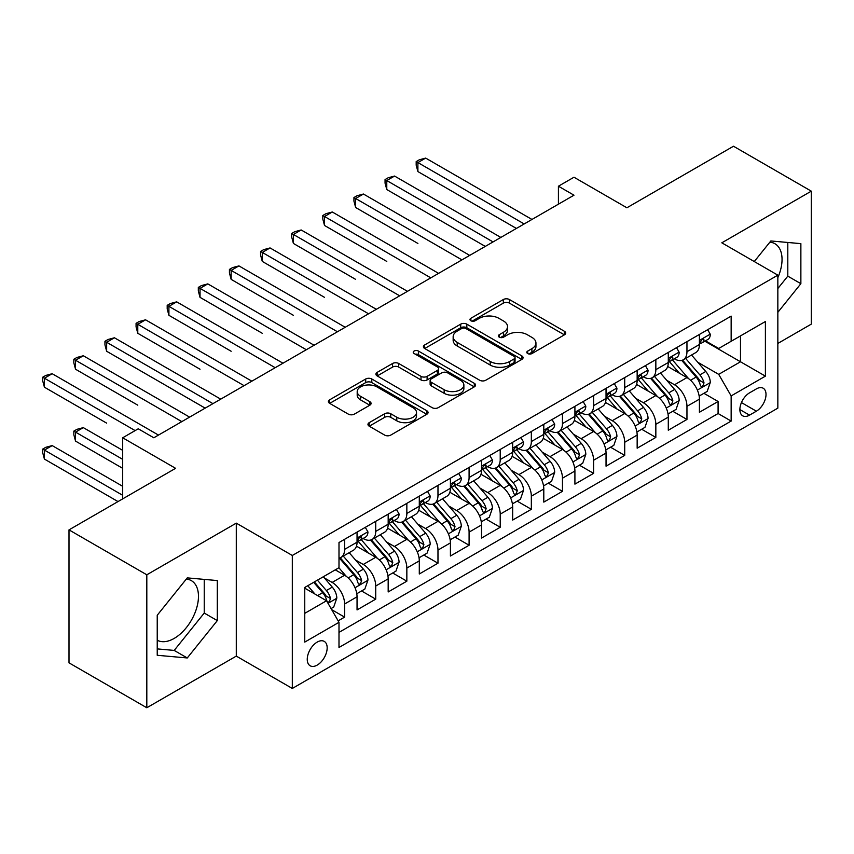 <?xml version="1.0" encoding="UTF-8"?>
<svg xmlns="http://www.w3.org/2000/svg" width="854" height="854" viewBox="0 0 854 854"><rect width="100%" height="100%" fill="white"/><g stroke="black" fill="none" stroke-linecap="round" stroke-linejoin="round"><path stroke-width="1.28" d="M527.697 353.556A3.021 1.751 0 0 0 531.967 353.556L564.43 334.821A4.323 2.498 0 0 0 565.7 333.049A4.323 2.498 0 0 0 564.43 331.288L509.443 299.541A4.323 2.498 0 0 0 503.326 299.541L470.874 318.286A3.021 1.751 0 0 0 469.988 319.513A3.021 1.751 0 0 0 470.874 320.752A3.021 1.751 0 0 0 475.144 320.752L479.35 318.328A13.824 7.985 0 0 1 498.907 318.328L503.486 320.976A13.824 7.985 0 0 1 507.532 326.612A13.824 7.985 0 0 1 503.486 332.259L499.28 334.683A3.021 1.751 0 0 0 498.394 335.921A3.021 1.751 0 0 0 499.28 337.159A3.021 1.751 0 0 0 503.561 337.159L507.756 334.725A13.824 7.985 0 0 1 527.313 334.725L531.893 337.373A13.824 7.985 0 0 1 535.949 343.02A13.824 7.985 0 0 1 531.893 348.667L527.697 351.09A3.021 1.751 0 0 0 526.811 352.318A3.021 1.751 0 0 0 527.697 353.556L527.697 351.09M157.232 640.222A34.331 19.823 120 0 0 174.195 638.408A34.331 19.823 120 0 0 196.623 608.155A34.331 19.823 120 0 0 191.36 580.645A34.331 19.823 120 0 0 186.3 579.087M317.208 665.095A14.08 8.134 120 0 0 326.409 652.68A14.08 8.134 120 0 0 324.253 641.397A14.08 8.134 120 0 0 317.208 642.091A14.08 8.134 120 0 0 308.006 654.506A14.08 8.134 120 0 0 310.173 665.789A14.08 8.134 120 0 0 317.208 665.095M769.87 242.162A34.331 19.823 -60 0 1 774.93 243.721A34.331 19.823 -60 0 1 777.845 277.625M369.216 422.655A4.323 2.498 0 0 0 367.957 424.417A4.323 2.498 0 0 0 369.216 426.178L384.642 435.092A4.323 2.498 0 0 0 390.758 435.092L426.808 414.275A4.323 2.498 0 0 0 428.067 412.514A4.323 2.498 0 0 0 426.808 410.753L371.81 379.005A4.323 2.498 0 0 0 365.704 379.005L329.655 399.811A4.323 2.498 0 0 0 328.384 401.572A4.323 2.498 0 0 0 329.655 403.344L348.293 414.105A4.323 2.498 0 0 0 354.399 414.105L369.825 405.191A4.323 2.498 0 0 0 371.095 403.43A4.323 2.498 0 0 0 369.825 401.668L360.591 396.331A11.561 6.672 0 0 1 357.196 391.612A11.561 6.672 0 0 1 364.338 385.442A11.561 6.672 0 0 1 376.934 386.894L413.133 407.796A11.561 6.672 0 0 1 416.517 412.514A11.561 6.672 0 0 1 409.386 418.673A11.561 6.672 0 0 1 396.79 417.232L390.758 413.742A4.323 2.498 0 0 0 384.642 413.742L369.216 422.655L369.216 426.178M777.845 343.447L811.3 324.125L811.3 191.157L733.49 146.237L626.889 207.778L573.984 177.226L558.42 186.215L573.984 195.192L153.816 437.782L138.252 428.793L122.688 437.782L122.688 498.875M146.813 574.795L146.813 707.763L236.291 656.107L236.291 523.139L146.813 574.795L69.003 529.875L175.593 468.323L122.688 437.782M236.291 523.139L292.314 555.474L777.845 275.159L777.845 408.137L292.314 688.452L292.314 555.474M811.3 191.157L721.822 242.814L777.845 275.159M479.66 380.233A4.323 2.498 0 0 0 485.766 380.233L521.815 359.427A4.323 2.498 0 0 0 523.075 357.655A4.323 2.498 0 0 0 521.815 355.894L466.828 324.146A4.323 2.498 0 0 0 460.712 324.146L424.662 344.963A4.323 2.498 0 0 0 423.403 346.724A4.323 2.498 0 0 0 424.662 348.485L479.66 380.233M415.332 354.207A3.021 1.751 0 0 1 418.407 354.634L418.407 351.047L474.312 383.318A4.323 2.498 0 0 1 475.571 385.09A4.323 2.498 0 0 1 474.312 386.851L438.262 407.657A4.323 2.498 0 0 1 432.145 407.657L377.158 375.909L377.158 372.387A4.323 2.498 0 0 0 375.899 374.148A4.323 2.498 0 0 0 377.158 375.909M377.158 372.387L392.584 363.484A4.323 2.498 0 0 1 398.701 363.484L421.001 376.358A4.323 2.498 0 0 0 427.107 376.358L437.344 370.444A4.323 2.498 0 0 0 438.604 368.682A4.323 2.498 0 0 0 437.344 366.921L414.126 353.513A3.021 1.751 0 0 1 413.24 352.275A3.021 1.751 0 0 1 415.108 350.663A3.021 1.751 0 0 1 418.407 351.047M146.813 707.763L69.003 662.843L69.003 529.875M338.141 620.847L344.6 617.111L331.683 609.66M324.339 577.923L332.153 582.428A17.603 10.163 60 0 1 344.6 603.991L357.047 596.807L357.047 609.927L375.728 599.145L361.562 590.968M355.456 559.957L363.27 564.462A17.603 10.163 60 0 1 375.728 586.025L388.175 578.841L388.175 591.961L406.846 581.179L392.691 573.002M386.584 541.98L394.399 546.496A17.603 10.163 60 0 1 406.846 568.059L419.293 560.875L419.293 573.984L437.974 563.202L423.808 555.025M417.702 524.014L425.527 528.53A17.603 10.163 60 0 1 437.974 550.093L450.421 542.898L450.421 556.018L469.092 545.236L454.936 537.059M448.83 506.048L456.644 510.553A17.603 10.163 60 0 1 469.092 532.117L481.549 524.932L481.549 538.052L500.22 527.27L486.054 519.093M479.959 488.072L487.773 492.587A17.603 10.163 60 0 1 500.22 514.151L512.667 506.966L512.667 520.075L531.337 509.304L517.182 501.127M511.076 470.106L518.89 474.621A17.603 10.163 60 0 1 531.337 496.185L543.795 488.99L543.795 502.109L562.466 491.328L548.3 483.15M542.205 452.14L550.019 456.644A17.603 10.163 60 0 1 562.466 478.208L574.913 471.024L574.913 484.143L593.594 473.362L579.428 465.184M573.322 434.174L581.136 438.678A17.603 10.163 60 0 1 593.594 460.242L606.041 453.058L606.041 466.177L624.712 455.395L610.557 447.218M604.451 416.197L612.265 420.712A17.603 10.163 60 0 1 624.712 442.276L637.159 435.092L637.159 448.201L655.84 437.419L641.674 429.242M635.568 398.231L643.393 402.746A17.603 10.163 60 0 1 655.84 424.31L668.287 417.115L668.287 430.235L686.958 419.453L686.958 406.333A17.603 10.163 -120 0 0 674.511 384.77L666.696 380.265M672.803 411.276L686.958 419.453M357.047 596.807A17.603 10.163 -120 0 0 344.6 575.244L335.259 569.853M388.175 578.841A17.603 10.163 -120 0 0 375.728 557.278L356.481 546.165M419.293 560.875A17.603 10.163 -120 0 0 406.846 539.312L387.599 528.199M450.421 542.898A17.603 10.163 -120 0 0 437.974 521.335L418.727 510.222M481.549 524.932A17.603 10.163 -120 0 0 469.092 503.369L449.844 492.256M512.667 506.966A17.603 10.163 -120 0 0 500.22 485.403L480.973 474.29M543.795 488.99A17.603 10.163 -120 0 0 531.337 467.426L512.09 456.314M574.913 471.024A17.603 10.163 -120 0 0 562.466 449.46L543.219 438.348M606.041 453.058A17.603 10.163 -120 0 0 593.594 431.494L574.347 420.381M637.159 435.092A17.603 10.163 -120 0 0 624.712 413.528L605.465 402.415M668.287 417.115A17.603 10.163 -120 0 0 655.84 395.551L636.593 384.439M756.366 388.901L749.524 392.861A13.643 7.878 120 0 0 740.61 404.881A13.643 7.878 120 0 0 742.692 415.813A13.643 7.878 120 0 0 749.524 415.14L756.366 411.19A13.643 7.878 120 0 0 765.28 399.16A13.643 7.878 120 0 0 763.188 388.228A13.643 7.878 120 0 0 756.366 388.901M304.761 613.343L326.548 600.757L338.995 622.32L338.995 647.481L731.152 421.075L731.152 395.914L718.705 374.351L697.825 362.288M338.995 622.32L304.761 642.091L304.761 587.467L338.995 567.696L338.995 542.536L731.152 316.129L731.152 341.29L765.397 321.52L765.397 376.144L731.152 395.914M363.11 538.49L363.27 538.586A17.603 10.163 60 0 0 372.077 539.461L384.524 532.277A17.603 10.163 -120 0 0 388.175 524.217L388.175 514.151M394.238 520.524L394.399 520.62A17.603 10.163 60 0 0 403.205 521.495L415.652 514.3A17.603 10.163 -120 0 0 419.293 506.241L419.293 496.185M425.356 502.558L425.527 502.654A17.603 10.163 60 0 0 434.323 503.518L446.77 496.334A17.603 10.163 -120 0 0 450.421 488.274L450.421 478.208M456.484 484.592L456.644 484.677A17.603 10.163 60 0 0 465.451 485.552L477.898 478.368A17.603 10.163 -120 0 0 481.549 470.308L481.549 460.242M487.602 466.615L487.773 466.711A17.603 10.163 60 0 0 496.569 467.586L509.027 460.391A17.603 10.163 -120 0 0 512.667 452.332L512.667 442.276M518.73 448.649L518.89 448.745A17.603 10.163 60 0 0 527.697 449.61L540.144 442.425A17.603 10.163 -120 0 0 543.795 434.366L543.795 424.299M549.859 430.683L550.019 430.768A17.603 10.163 60 0 0 558.815 431.644L571.273 424.459A17.603 10.163 -120 0 0 574.913 416.4L574.913 406.333M580.976 412.706L581.136 412.802A17.603 10.163 60 0 0 589.943 413.678L602.39 406.493A17.603 10.163 -120 0 0 606.041 398.434L606.041 388.367M612.104 394.74L612.265 394.836A17.603 10.163 60 0 0 621.071 395.712L633.519 388.517A17.603 10.163 -120 0 0 637.159 380.457L637.159 370.401M643.222 376.774L643.393 376.87A17.603 10.163 60 0 0 652.189 377.735L664.636 370.551A17.603 10.163 -120 0 0 668.287 362.491L668.287 352.424M338.995 632.387L718.086 413.528L718.086 401.487L699.415 412.268L699.415 399.149A17.603 10.163 -120 0 0 686.958 377.585L667.711 366.473M674.35 358.808L674.511 358.893A17.603 10.163 -120 0 0 683.317 359.769A17.603 10.163 -120 0 0 686.958 351.709L686.958 341.643M683.317 359.769L695.764 352.585A17.603 10.163 -120 0 0 699.415 344.525L699.415 334.458M344.6 539.301L344.6 549.368A17.603 10.163 60 0 1 340.949 557.427A17.603 10.163 60 0 1 338.995 558.142M340.949 557.427L353.407 550.243A17.603 10.163 -120 0 0 357.047 542.183L357.047 532.117M375.728 521.335L375.728 531.401A17.603 10.163 60 0 1 372.077 539.461M406.846 503.369L406.846 513.435A17.603 10.163 60 0 1 403.205 521.495M437.974 485.403L437.974 495.459A17.603 10.163 60 0 1 434.323 503.518M469.092 467.426L469.092 477.493A17.603 10.163 60 0 1 465.451 485.552M500.22 449.46L500.22 459.527A17.603 10.163 60 0 1 496.569 467.586M531.337 431.494L531.337 441.55A17.603 10.163 60 0 1 527.697 449.61M562.466 413.517L562.466 423.584A17.603 10.163 60 0 1 558.815 431.644M593.594 395.551L593.594 405.618A17.603 10.163 60 0 1 589.943 413.678M624.712 377.585L624.712 387.652A17.603 10.163 60 0 1 621.071 395.712M655.84 359.619L655.84 369.675A17.603 10.163 60 0 1 652.189 377.735M655.84 424.31L655.84 437.419M624.712 442.276L624.712 455.395M593.594 460.242L593.594 473.362M562.466 478.208L562.466 491.328M531.337 496.185L531.337 509.304M500.22 514.151L500.22 527.27M469.092 532.117L469.092 545.236M437.974 550.093L437.974 563.202M406.846 568.059L406.846 581.179M375.728 586.025L375.728 599.145M344.6 603.991L344.6 617.111M326.548 600.757L304.761 588.182M718.705 374.351L740.493 361.776L740.493 335.9L765.397 321.52M704.849 341.194L765.397 376.144M705.468 340.831L718.705 348.475L731.152 341.29M236.291 656.107L292.314 688.452M558.42 186.215L558.42 204.181M703.92 393.31L718.086 401.487M718.086 413.528L731.152 421.075M777.845 312.34L800.871 283.688L800.871 243.636L770.842 240.956L754.274 261.559M157.232 655.285L187.272 657.964L217.3 620.602L217.3 580.56L187.272 577.88L157.232 615.243L157.232 655.285M777.845 288.524L787.804 276.141L787.804 242.472M787.804 276.141L800.871 283.688M157.232 648.901L174.195 650.417L204.234 613.055L204.234 579.386M204.234 613.055L217.3 620.602M174.195 650.417L187.272 657.964M528.904 353.983L531.893 352.254A13.824 7.985 0 0 0 535.949 346.617L535.949 343.02M507.532 326.612L507.532 330.21A13.824 7.985 0 0 1 503.486 335.857L500.487 337.586M564.377 334.853L509.443 303.138A4.323 2.498 0 0 0 503.326 303.138L472.081 321.179M521.751 359.459L466.828 327.744A4.323 2.498 0 0 0 460.712 327.744L424.726 348.517M514.172 358.893A3.021 1.751 0 0 0 515.058 357.655A3.021 1.751 0 0 0 514.172 356.428L465.91 328.555A3.021 1.751 0 0 0 461.63 328.555L457.2 331.117A13.824 7.985 0 0 0 453.154 336.754A13.824 7.985 0 0 0 457.2 342.401L490.196 361.455A13.824 7.985 0 0 0 509.742 361.455L514.172 358.893L514.172 362.491A3.021 1.751 0 0 0 515.058 361.253L515.058 357.655M453.154 336.754L453.154 340.351A13.824 7.985 0 0 0 457.2 345.998L457.2 342.401M514.172 362.491L509.742 365.042A13.824 7.985 0 0 1 490.196 365.042L457.2 345.998M377.222 375.941L392.584 367.071L392.584 363.484M438.604 368.682L438.604 372.28A4.323 2.498 0 0 1 437.344 374.041L427.107 379.945A4.323 2.498 0 0 1 421.001 379.945L398.701 367.071A4.323 2.498 0 0 0 392.584 367.071M418.407 354.634L474.248 386.883M444.144 389.712A11.561 6.672 0 0 0 456.741 391.164A11.561 6.672 0 0 0 463.871 384.994A11.561 6.672 0 0 0 460.487 380.276L447.731 372.92A4.323 2.498 0 0 0 441.625 372.92L431.387 378.824A4.323 2.498 0 0 0 430.117 380.585A4.323 2.498 0 0 0 431.387 382.346L444.144 389.712L444.144 393.31A11.561 6.672 0 0 0 456.741 394.751A11.561 6.672 0 0 0 463.871 388.591L463.871 384.994M430.117 380.585L430.117 384.183A4.323 2.498 0 0 0 431.387 385.944L431.387 382.346M444.144 393.31L431.387 385.944M416.517 412.514L416.517 416.101A11.561 6.672 0 0 1 409.386 422.271A11.561 6.672 0 0 1 396.79 420.819L390.758 417.339A4.323 2.498 0 0 0 384.642 417.339L369.27 426.21M357.196 391.612L357.196 395.21A11.561 6.672 0 0 0 360.591 399.928L360.591 396.331M369.771 405.223L360.591 399.928M426.744 414.307L371.81 382.592A4.323 2.498 0 0 0 365.704 382.592L329.708 403.376M699.148 396.064L707.187 391.42L710.304 382.432A11.668 6.736 -120 0 0 705.756 371.479L691.537 355.018M688.687 378.728L672.44 359.908M679.442 373.241L670.006 362.32A27.947 16.141 -120 0 0 669.141 361.349M417.894 243.443L355.648 207.511L355.648 198.523L363.43 194.029L469.721 255.399M681.727 360.399L696.117 377.052A11.668 6.736 60 0 1 700.269 385.09L701.123 386.478L702.693 386.254L704.006 382.934A11.668 6.736 -120 0 0 699.842 374.895L685.623 358.434M682.57 360.132L698.028 378.023A5.946 3.427 60 0 1 699.522 380.35L704.006 382.934M707.656 329.697L710.304 334.277A11.668 6.736 60 0 1 707.891 339.444L701.977 342.849A11.668 6.736 -120 0 0 704.006 340.17L703.76 339.134M524.185 223.951L417.894 162.58L425.676 158.097L531.967 219.457M699.8 343.404L699.842 343.404A11.668 6.736 -120 0 0 701.977 342.849M702.5 339.294L704.006 340.17C703.269 338.408 702.031 339.123 700.269 342.326A11.668 6.736 60 0 1 699.415 343.981M516.403 228.445L417.894 171.569L417.894 162.58L416.186 161.598L419.293 159.794L425.676 158.097M417.894 171.569L416.186 165.185L416.186 161.598M668.02 414.03L676.069 409.386L679.176 400.409A11.668 6.736 -120 0 0 674.639 389.456L660.42 372.984M657.569 396.694L641.311 377.874M648.314 391.217L638.888 380.297A27.947 16.141 -120 0 0 638.023 379.315M386.777 261.42L324.52 225.477L324.52 216.489L332.302 211.995L438.593 273.365M650.609 378.375L664.988 395.028A11.668 6.736 60 0 1 669.152 403.056L669.995 404.444L671.575 404.22L672.877 400.9A11.668 6.736 -120 0 0 668.725 392.872L654.506 376.4M651.453 378.098L666.91 395.989A5.946 3.427 60 0 1 668.404 398.316L672.877 400.9M636.903 432.007L644.941 427.363L648.058 418.375A11.668 6.736 -120 0 0 643.51 407.422L629.291 390.961M626.441 414.66L610.194 395.84M617.196 409.183L607.76 398.263A27.947 16.141 -120 0 0 606.895 397.291M355.648 279.386L293.402 243.443L293.402 234.466L301.184 229.972L407.465 291.331M619.481 396.341L633.86 412.994A11.668 6.736 60 0 1 638.023 421.033L638.867 422.41L640.447 422.186L641.76 418.876A11.668 6.736 -120 0 0 637.596 410.838L623.377 394.377M620.324 396.064L635.782 413.966A5.946 3.427 60 0 1 637.276 416.282L641.76 418.876M605.774 449.973L613.823 445.329L616.93 436.341A11.668 6.736 -120 0 0 612.393 425.388L598.174 408.927M595.323 432.626L579.065 413.816M586.068 427.149L576.642 416.229A27.947 16.141 -120 0 0 575.767 415.257M324.52 297.352L262.274 261.409L262.274 252.432L270.056 247.938L376.347 309.297M588.353 414.307L602.743 430.96A11.668 6.736 60 0 1 606.895 438.999L607.749 440.376L609.329 440.162L610.631 436.842A11.668 6.736 -120 0 0 606.479 428.804L592.26 412.343M589.207 414.041L604.653 431.932A5.946 3.427 60 0 1 606.159 434.259L610.631 436.842M574.657 467.939L582.695 463.295L585.812 454.317A11.668 6.736 -120 0 0 581.264 443.365L567.045 426.893M564.195 450.602L547.948 431.782M554.951 445.115L545.514 434.195A27.947 16.141 -120 0 0 544.649 433.224M293.402 315.318L231.156 279.386L231.156 270.398L238.939 265.904L345.219 327.274M557.235 432.273L571.614 448.926A11.668 6.736 60 0 1 575.777 456.965L576.621 458.352L578.201 458.128L579.514 454.808A11.668 6.736 -120 0 0 575.35 446.77L561.131 430.309M558.078 432.007L573.536 449.898A5.946 3.427 60 0 1 575.03 452.225L579.514 454.808M676.539 347.663L679.176 352.243A11.668 6.736 60 0 1 676.763 357.41L670.849 360.826A11.668 6.736 -120 0 0 672.877 358.136L672.632 357.1M493.057 241.917L386.777 180.557L394.559 176.063L500.839 237.423M668.671 361.37L668.725 361.37A11.668 6.736 -120 0 0 670.849 360.826M671.372 357.271L672.877 358.136C672.151 356.374 670.902 357.1 669.152 360.292A11.668 6.736 60 0 1 668.287 361.947M485.275 246.411L386.777 189.535L386.777 180.557L385.058 179.564L388.175 177.771L394.559 176.063M386.777 189.535L385.058 183.162L385.058 179.564M645.41 365.64L648.058 370.22A11.668 6.736 60 0 1 645.645 375.376L639.731 378.792A11.668 6.736 -120 0 0 641.76 376.102L641.514 375.066M461.939 259.883L353.94 197.53L357.047 195.737L363.43 194.029M637.554 379.336L637.596 379.336A11.668 6.736 -120 0 0 639.731 378.792M640.254 375.237L641.76 376.102C641.023 374.351 639.774 375.066 638.023 378.258A11.668 6.736 60 0 1 637.159 379.923M355.648 207.511L353.94 201.128L353.94 197.53M614.282 383.606L616.93 388.186A11.668 6.736 60 0 1 614.517 393.342L608.603 396.758A11.668 6.736 -120 0 0 610.631 394.078L610.386 393.043M430.811 277.86L322.812 215.507L325.929 213.703L332.302 211.995M606.425 397.302L606.479 397.302A11.668 6.736 -120 0 0 608.603 396.758M609.126 393.203L610.631 394.078C609.905 392.317 608.656 393.032 606.895 396.235A11.668 6.736 60 0 1 606.041 397.889M324.52 225.477L322.812 219.094L322.812 215.507M583.165 401.572L585.812 406.152A11.668 6.736 60 0 1 583.389 411.318L577.475 414.734A11.668 6.736 -120 0 0 579.514 412.044L579.268 411.009M399.693 295.826L291.694 233.473L294.801 231.68L301.184 229.972M575.308 415.279L575.35 415.279A11.668 6.736 -120 0 0 577.475 414.734M578.009 411.169L579.514 412.044C578.777 410.283 577.528 411.009 575.777 414.201A11.668 6.736 60 0 1 574.913 415.855M293.402 243.443L291.694 237.07L291.694 233.473M543.528 485.915L551.577 481.272L554.684 472.283A11.668 6.736 -120 0 0 550.147 461.331L535.917 444.87M533.067 468.568L516.819 449.748M523.822 463.092L514.386 452.172A27.947 16.141 -120 0 0 513.521 451.2M262.274 333.295L200.028 297.352L200.028 288.364L207.81 283.88L314.101 345.24M526.107 450.25L540.497 466.903A11.668 6.736 60 0 1 544.649 474.931L545.503 476.318L547.072 476.094L548.385 472.774A11.668 6.736 -120 0 0 544.233 464.747L530.003 448.275M526.961 449.973L542.407 467.864A5.946 3.427 60 0 1 543.913 470.191L548.385 472.774M552.036 419.538L554.684 424.128A11.668 6.736 60 0 1 552.271 429.284L546.357 432.7A11.668 6.736 -120 0 0 548.385 430.01L548.14 428.975M368.565 313.792L260.566 251.439L263.683 249.646L270.056 247.938M544.179 433.245L544.233 433.245A11.668 6.736 -120 0 0 546.357 432.7M546.88 429.146L548.385 430.01C547.649 428.26 546.411 428.975 544.649 432.167A11.668 6.736 60 0 1 543.795 433.832M262.274 261.409L260.566 255.036L260.566 251.439M512.411 503.881L520.449 499.238L523.555 490.249A11.668 6.736 -120 0 0 519.018 479.297L504.799 462.836M501.949 486.534L485.691 467.725M492.694 481.058L483.268 470.138A27.947 16.141 -120 0 0 482.403 469.166M231.156 351.261L168.911 315.318L168.911 306.34L176.693 301.846L282.973 363.206M494.989 468.216L509.368 484.869A11.668 6.736 60 0 1 513.532 492.907L514.375 494.285L515.955 494.06L517.268 490.751A11.668 6.736 -120 0 0 513.105 482.713L498.885 466.252M495.832 467.949L511.29 485.841A5.946 3.427 60 0 1 512.784 488.168L517.268 490.751M520.919 437.515L523.555 442.094A11.668 6.736 60 0 1 521.143 447.25L515.229 450.666A11.668 6.736 -120 0 0 517.268 447.976L517.022 446.952M337.437 331.758L229.438 269.416L232.555 267.612L238.939 265.904M513.062 451.211L513.105 451.211A11.668 6.736 -120 0 0 515.229 450.666M515.752 447.112L517.268 447.976C516.531 446.226 515.282 446.941 513.532 450.133A11.668 6.736 60 0 1 512.667 451.798M231.156 279.386L229.438 273.002L229.438 269.416M481.282 521.847L489.321 517.204L492.438 508.215A11.668 6.736 -120 0 0 487.89 497.263L473.671 480.802M470.821 504.511L454.574 485.691M461.576 499.024L452.14 488.104A27.947 16.141 -120 0 0 451.275 487.132M200.028 369.227L137.782 333.295L137.782 324.306L145.564 319.812L251.855 381.183M463.861 486.182L478.251 502.835A11.668 6.736 60 0 1 482.403 510.873L483.257 512.261L484.826 512.037L486.139 508.717A11.668 6.736 -120 0 0 481.976 500.679L467.757 484.218M464.704 485.915L480.161 503.807A5.946 3.427 60 0 1 481.656 506.134L486.139 508.717M489.79 455.481L492.438 460.06A11.668 6.736 60 0 1 490.025 465.227L484.111 468.632A11.668 6.736 -120 0 0 486.139 465.953L485.894 464.918M306.319 349.734L198.32 287.382L201.427 285.578L207.81 283.88M481.934 469.188L481.976 469.188A11.668 6.736 -120 0 0 484.111 468.632M484.634 465.078L486.139 465.953C485.403 464.192 484.165 464.907 482.403 468.109A11.668 6.736 60 0 1 481.549 469.764M200.028 297.352L198.32 290.968L198.32 287.382M450.154 539.813L458.203 535.17L461.309 526.192A11.668 6.736 -120 0 0 456.773 515.24L442.553 498.768M439.703 522.477L423.445 503.657M430.448 517.001L421.022 506.08A27.947 16.141 -120 0 0 420.157 505.098M168.911 387.204L205.163 408.137M432.743 504.159L447.122 520.812A11.668 6.736 60 0 1 451.286 528.839L452.129 530.227L453.709 530.003L455.011 526.683A11.668 6.736 -120 0 0 450.859 518.656L436.64 502.184M433.586 503.881L449.044 521.773A5.946 3.427 60 0 1 450.538 524.1L455.011 526.683M458.673 473.447L461.309 478.026A11.668 6.736 60 0 1 458.897 483.193L452.983 486.609A11.668 6.736 -120 0 0 455.011 483.919L454.766 482.884M275.191 367.7L167.192 305.348L170.309 303.554L176.693 301.846M450.805 487.154L450.859 487.154A11.668 6.736 -120 0 0 452.983 486.609M453.506 483.054L455.011 483.919C454.285 482.158 453.036 482.884 451.286 486.075A11.668 6.736 60 0 1 450.421 487.73M168.911 315.318L167.192 308.945L167.192 305.348M419.036 557.79L427.075 553.146L430.192 544.158A11.668 6.736 -120 0 0 425.644 533.206L411.425 516.745M408.575 540.443L392.328 521.623M399.33 534.967L389.894 524.046A27.947 16.141 -120 0 0 389.029 523.075M137.782 405.17L75.536 369.227L75.536 360.249L83.318 355.755L189.599 417.115M401.615 522.125L415.994 538.778A11.668 6.736 60 0 1 420.157 546.816L421.001 548.193L422.581 547.969L423.894 544.66A11.668 6.736 -120 0 0 419.73 536.622L405.511 520.161M402.458 521.847L417.916 539.749A5.946 3.427 60 0 1 419.41 542.066L423.894 544.66M427.544 491.424L430.192 496.003A11.668 6.736 60 0 1 427.779 501.159L421.865 504.575A11.668 6.736 -120 0 0 423.894 501.885L423.648 500.85M244.073 385.666L136.074 323.314L139.181 321.52L145.564 319.812M419.688 505.12L419.73 505.12A11.668 6.736 -120 0 0 421.865 504.575M422.388 501.02L423.894 501.885C423.157 500.134 421.908 500.85 420.157 504.041A11.668 6.736 60 0 1 419.293 505.707M137.782 333.295L136.074 326.911L136.074 323.314M387.908 575.756L395.957 571.112L399.064 562.124A11.668 6.736 -120 0 0 394.527 551.172L380.308 534.711M377.457 558.409L361.199 539.6M368.202 552.933L358.776 542.012A27.947 16.141 -120 0 0 357.901 541.041M106.654 423.136L44.408 387.193L44.408 378.215L52.19 373.721L158.481 435.081M370.487 540.091L384.876 556.744A11.668 6.736 60 0 1 389.029 564.782L389.883 566.159L391.463 565.946L392.765 562.626A11.668 6.736 -120 0 0 388.613 554.588L374.394 538.127M371.341 539.824L386.787 557.715A5.946 3.427 60 0 1 388.292 560.043L392.765 562.626M396.416 509.39L399.064 513.969A11.668 6.736 60 0 1 396.651 519.125L390.737 522.541A11.668 6.736 -120 0 0 392.765 519.862L392.52 518.826M212.945 403.643L106.654 342.273L114.436 337.778L220.727 399.149M388.559 523.086L388.613 523.086A11.668 6.736 -120 0 0 390.737 522.541M391.26 518.986L392.765 519.862C392.039 518.1 390.79 518.816 389.029 522.018A11.668 6.736 60 0 1 388.175 523.673M205.163 408.127L106.654 351.261L106.654 342.273L104.946 341.29L108.063 339.486L114.436 337.778M106.654 351.261L104.946 344.877L104.946 341.29M356.791 593.722L364.829 589.079L367.946 580.101A11.668 6.736 -120 0 0 363.398 569.148L349.179 552.677M346.329 576.386L338.889 567.761M337.084 570.899L335.868 569.501M122.688 450.357L83.318 427.63L75.536 432.124L75.536 441.102L122.688 468.334M339.369 558.057L353.748 574.71A11.668 6.736 60 0 1 357.911 582.748L358.755 584.136L360.335 583.912L361.648 580.592A11.668 6.736 -120 0 0 357.484 572.554L343.265 556.093M340.212 557.79L355.67 575.681A5.946 3.427 60 0 1 357.164 578.009L361.648 580.592M75.536 441.102L73.828 434.729L73.828 431.131L122.688 459.345M73.828 431.131L76.935 429.338L83.318 427.63M365.298 527.356L367.946 531.935A11.668 6.736 60 0 1 365.523 537.102L359.609 540.518A11.668 6.736 -120 0 0 361.648 537.828L361.402 536.792M181.827 421.609L73.828 359.256L76.935 357.463L83.318 355.755M357.442 541.062L357.484 541.062A11.668 6.736 -120 0 0 359.609 540.518M360.142 536.952L361.648 537.828C360.911 536.066 359.662 536.792 357.911 539.984A11.668 6.736 60 0 1 357.047 541.639M75.536 369.227L73.828 362.854L73.828 359.256M331.064 608.582L333.711 607.055L336.818 598.067A11.668 6.736 -120 0 0 332.281 587.114L323.324 576.749M314.966 594.074L307.76 585.737M305.956 588.876L304.761 587.488M122.688 486.3L52.19 445.596L44.408 450.09L44.408 459.078L118.023 501.576M313.674 582.321L322.631 592.687A11.668 6.736 60 0 1 326.783 600.714L327.637 602.102L329.206 601.878L330.519 598.558A11.668 6.736 -120 0 0 326.367 590.53L317.41 580.165M314.4 581.905L324.541 593.658A5.946 3.427 60 0 1 326.047 595.975L330.519 598.558M44.408 459.078L42.7 452.695L42.7 449.097L122.688 495.288M42.7 449.097L45.817 447.304L52.19 445.596M135.135 430.597L42.7 377.222L45.817 375.429L52.19 373.721M44.408 387.193L42.7 380.82L42.7 377.222M332.153 582.428L344.6 575.244M363.27 564.462L375.728 557.278M394.399 546.496L406.846 539.312M425.527 528.53L437.974 521.335M456.644 510.553L469.092 503.369M487.773 492.587L500.22 485.403M518.89 474.621L531.337 467.426M550.019 456.644L562.466 449.46M581.136 438.678L593.594 431.494M612.265 420.712L624.712 413.528M643.393 402.746L655.84 395.551M674.511 384.77L686.958 377.585M686.958 351.709L699.415 344.525M344.6 549.368L357.047 542.183M375.728 531.401L388.175 524.217M406.846 513.435L419.293 506.241M437.974 495.459L450.421 488.274M469.092 477.493L481.549 470.308M500.22 459.527L512.667 452.332M531.337 441.55L543.795 434.366M562.466 423.584L574.913 416.4M593.594 405.618L606.041 398.434M624.712 387.652L637.159 380.457M655.84 369.675L668.287 362.491M686.958 406.333L699.415 399.149M741.443 402.576L756.366 411.19M739.874 409.568L749.524 415.14M531.893 352.254L531.893 348.667M499.28 337.159L499.28 334.683M503.486 335.857L503.486 332.259M470.874 320.752L470.874 318.286M503.326 303.138L503.326 299.541M509.443 303.138L509.443 299.541M564.43 334.821L564.43 331.288M424.662 348.485L424.662 344.963M460.712 327.744L460.712 324.146M466.828 327.744L466.828 324.146M521.815 359.427L521.815 355.894M490.196 365.042L490.196 361.455M509.742 365.042L509.742 361.455M398.701 367.071L398.701 363.484M421.001 379.945L421.001 376.358M427.107 379.945L427.107 376.358M437.344 374.041L437.344 370.444M474.312 386.851L474.312 383.318M384.642 417.339L384.642 413.742M390.758 417.339L390.758 413.742M396.79 420.819L396.79 417.232M369.825 405.191L369.825 401.668M329.655 403.344L329.655 399.811M365.704 382.592L365.704 379.005M371.81 382.592L371.81 379.005M426.808 414.275L426.808 410.753M697.366 390.086L710.229 382.667M699.842 374.895L705.756 371.479M690.544 380.265L696.117 377.052M710.229 334.149L699.415 340.394M666.248 408.052L679.101 400.633M668.725 392.872L674.639 389.456M659.427 398.231L664.988 395.028M635.12 426.018L647.983 418.599M637.596 410.838L643.51 407.422M628.298 416.208L633.86 412.994M604.002 443.995L616.855 436.565M606.479 428.804L612.393 425.388M597.181 434.174L602.743 430.96M572.874 461.961L585.727 454.541M575.35 446.77L581.264 443.365M566.053 452.14L571.614 448.926M679.101 352.115L668.287 358.36M647.983 370.081L637.159 376.326M616.855 388.047L606.041 394.292M585.727 406.024L574.913 412.268M541.756 479.927L554.609 472.508M544.233 464.747L550.147 461.331M534.935 470.116L540.497 466.903M554.609 423.99L543.795 430.235M510.628 497.903L523.481 490.474M513.105 482.713L519.018 479.297M503.807 488.082L509.368 484.869M523.481 441.956L512.667 448.201M479.5 515.869L492.363 508.45M481.976 500.679L487.89 497.263M472.678 506.048L478.251 502.835M492.363 459.932L481.549 466.177M448.382 533.835L461.235 526.416M450.859 518.656L456.773 515.24M441.561 524.014L447.122 520.812M461.235 477.898L450.421 484.143M417.254 551.801L430.117 544.382M419.73 536.622L425.644 533.206M410.432 541.991L415.994 538.778M430.117 495.864L419.293 502.109M386.136 569.778L398.989 562.348M388.613 554.588L394.527 551.172M379.315 559.957L384.876 556.744M398.989 513.83L388.175 520.075M355.008 587.744L367.861 580.325M357.484 572.554L363.398 569.148M348.186 577.923L353.748 574.71M367.861 531.807L357.047 538.052M328.021 603.319L336.743 598.291M326.367 590.53L332.281 587.114M317.592 595.59L322.631 592.687"/></g></svg>
